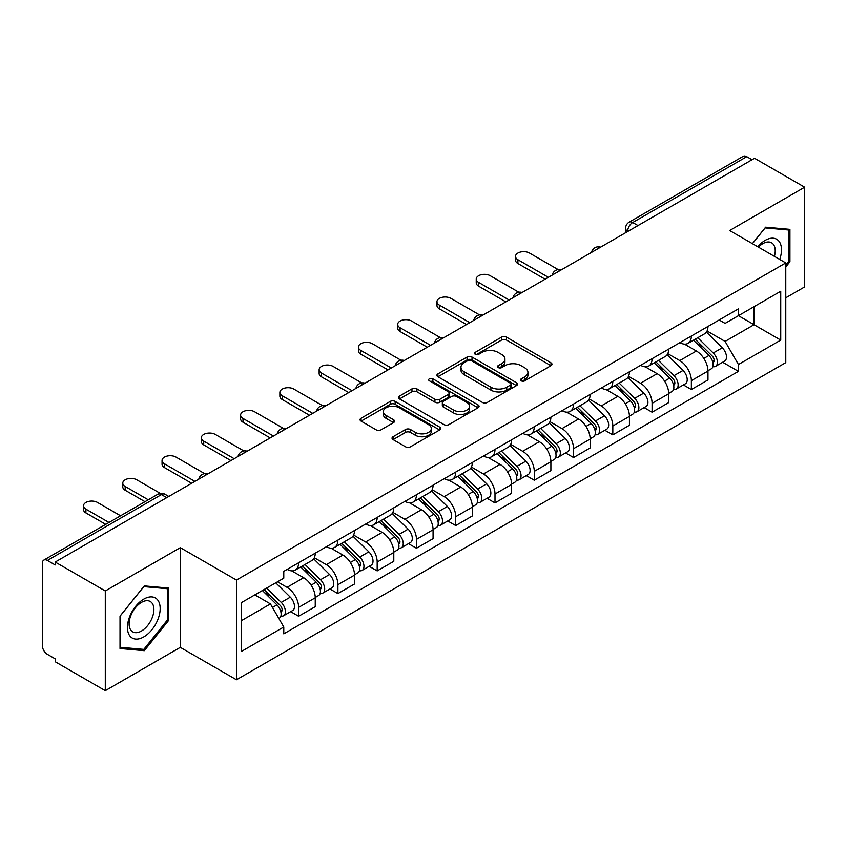 <?xml version="1.0" encoding="UTF-8"?>
<svg xmlns="http://www.w3.org/2000/svg" width="847" height="847" viewBox="0 0 847 847"><rect width="100%" height="100%" fill="white"/><g stroke="black" fill="none" stroke-linecap="round" stroke-linejoin="round"><path stroke-width="1.27" d="M521.254 380.843A2.446 1.408 0 0 0 524.706 380.843L550.963 365.682A3.494 2.022 0 0 0 551.99 364.252A3.494 2.022 0 0 0 550.963 362.834L506.485 337.148A3.494 2.022 0 0 0 501.54 337.148L475.283 352.31A2.446 1.408 0 0 0 474.574 353.305A2.446 1.408 0 0 0 475.283 354.3A2.446 1.408 0 0 0 478.746 354.3L482.144 352.341A11.18 6.458 0 0 1 497.962 352.341L501.668 354.48A11.18 6.458 0 0 1 504.939 359.043A11.18 6.458 0 0 1 501.668 363.617L498.269 365.576A2.446 1.408 0 0 0 497.549 366.571A2.446 1.408 0 0 0 498.269 367.577A2.446 1.408 0 0 0 501.731 367.577L505.13 365.608A11.18 6.458 0 0 1 520.937 365.608L524.642 367.746A11.18 6.458 0 0 1 527.925 372.32A11.18 6.458 0 0 1 524.642 376.883L521.254 378.842A2.446 1.408 0 0 0 520.534 379.837A2.446 1.408 0 0 0 521.254 380.843L521.254 378.842M393.061 436.734A3.494 2.022 0 0 0 392.034 438.153A3.494 2.022 0 0 0 393.061 439.582L405.544 446.793A3.494 2.022 0 0 0 410.488 446.793L439.646 429.958A3.494 2.022 0 0 0 440.662 428.529A3.494 2.022 0 0 0 439.646 427.1L395.157 401.425A3.494 2.022 0 0 0 390.223 401.425L361.066 418.259A3.494 2.022 0 0 0 360.039 419.678A3.494 2.022 0 0 0 361.066 421.107L376.132 429.81A3.494 2.022 0 0 0 381.076 429.81L393.559 422.611A3.494 2.022 0 0 0 394.575 421.181A3.494 2.022 0 0 0 393.559 419.752L386.084 415.432A9.349 5.4 0 0 1 383.342 411.621A9.349 5.4 0 0 1 389.112 406.634A9.349 5.4 0 0 1 399.297 407.809L428.582 424.707A9.349 5.4 0 0 1 431.324 428.529A9.349 5.4 0 0 1 425.554 433.516A9.349 5.4 0 0 1 415.358 432.341L410.488 429.524A3.494 2.022 0 0 0 405.544 429.524L393.061 436.734L393.061 439.582M236.451 580.068L180.305 547.66L105.293 590.973L55.193 562.048L754.55 158.273L804.65 187.198L729.627 230.511L785.772 262.919L236.451 580.068L236.451 679.781L785.772 362.632L785.772 262.919M482.388 402.42A3.494 2.022 0 0 0 487.332 402.42L516.49 385.586A3.494 2.022 0 0 0 517.517 384.157A3.494 2.022 0 0 0 516.49 382.728L472.012 357.053A3.494 2.022 0 0 0 467.068 357.053L437.91 373.887A3.494 2.022 0 0 0 436.893 375.316A3.494 2.022 0 0 0 437.91 376.735L482.388 402.42M430.361 381.372A2.446 1.408 0 0 1 432.849 381.711L432.849 378.81L478.068 404.919A3.494 2.022 0 0 1 479.095 406.338A3.494 2.022 0 0 1 478.068 407.767L448.91 424.601A3.494 2.022 0 0 1 443.966 424.601L399.488 398.926L399.488 396.068A3.494 2.022 0 0 0 398.461 397.497A3.494 2.022 0 0 0 399.488 398.926M399.488 396.068L411.97 388.868A3.494 2.022 0 0 1 416.904 388.868L434.945 399.276A3.494 2.022 0 0 0 439.889 399.276L448.169 394.501A3.494 2.022 0 0 0 449.196 393.072A3.494 2.022 0 0 0 448.169 391.653L429.387 380.801A2.446 1.408 0 0 1 428.667 379.805A2.446 1.408 0 0 1 430.181 378.503A2.446 1.408 0 0 1 432.849 378.81M105.293 590.973L105.293 690.676L55.193 661.751L55.193 658.85L47.39 654.339A7.125 4.108 -120 0 1 42.35 645.626L42.35 563.35A7.125 4.108 -120 0 1 43.822 560.089L157.87 494.256A7.125 4.108 60 0 1 161.428 494.606L47.39 560.449A7.125 4.108 -120 0 0 43.822 560.089M785.772 297.805L804.65 286.911L804.65 187.198M105.293 690.676L180.305 647.362L236.451 679.781M55.193 562.048L55.193 564.949L47.39 560.449M637.992 225.567L632.709 222.517A7.125 4.108 60 0 0 629.141 222.168L743.19 156.324A7.125 4.108 60 0 1 746.747 156.674L632.709 222.517A7.125 4.108 120 0 0 627.669 231.242L627.669 231.527M752.03 159.723L746.747 156.674M691.364 336.037A16.379 9.455 60 0 1 687.965 343.384L704.588 333.792A16.379 9.455 -120 0 0 707.976 326.444M667.785 353.665L679.781 360.6A16.379 9.455 60 0 1 691.364 380.652L707.976 371.06A16.379 9.455 -120 0 0 696.393 351.007L684.503 344.136M707.976 371.06L707.976 379.932L691.364 389.525L683.391 384.919M687.965 343.384A16.379 9.455 60 0 1 679.908 342.643M691.364 380.652L691.364 389.525M652.084 358.705A16.379 9.455 60 0 1 648.696 366.063L665.308 356.46A16.379 9.455 -120 0 0 668.707 349.112M644.122 407.598L652.084 412.193L668.707 402.6L668.707 393.739A16.379 9.455 -120 0 0 657.124 373.675L645.234 366.815M648.696 366.063A16.379 9.455 60 0 1 640.639 365.322M628.506 376.343L640.512 383.268A16.379 9.455 60 0 1 652.084 403.331L652.084 412.193M612.815 381.383A16.379 9.455 60 0 1 609.427 388.731L626.039 379.138A16.379 9.455 -120 0 0 629.427 371.791M604.853 430.265L612.815 434.871L629.427 425.279L629.427 416.406A16.379 9.455 -120 0 0 617.855 396.354L605.954 389.482M609.427 388.731A16.379 9.455 60 0 1 601.359 387.99M589.237 399.011L601.232 405.946A16.379 9.455 60 0 1 612.815 425.999L612.815 434.871M573.546 404.051A16.379 9.455 60 0 1 570.147 411.409L586.77 401.817A16.379 9.455 -120 0 0 590.158 394.458M565.574 452.944L573.546 457.539L590.158 447.947L590.158 439.085A16.379 9.455 -120 0 0 578.575 419.021L566.685 412.161M570.147 411.409A16.379 9.455 60 0 1 562.09 410.668M549.957 421.69L561.963 428.614A16.379 9.455 60 0 1 573.546 448.677L573.546 457.539M534.266 426.729A16.379 9.455 60 0 1 530.878 434.077L547.49 424.485A16.379 9.455 -120 0 0 550.889 417.137M526.305 475.622L534.266 480.217L550.889 470.625L550.889 461.753A16.379 9.455 -120 0 0 539.306 441.7L527.416 434.829M530.878 434.077A16.379 9.455 60 0 1 522.811 433.346M510.688 444.368L522.694 451.292A16.379 9.455 60 0 1 534.266 471.356L534.266 480.217M494.997 449.408A16.379 9.455 60 0 1 491.609 456.755L508.221 447.163A16.379 9.455 -120 0 0 511.609 439.805M487.036 498.29L494.997 502.896L511.609 493.293L511.609 484.431A16.379 9.455 -120 0 0 500.037 464.378L488.137 457.507M491.609 456.755A16.379 9.455 60 0 1 483.542 456.014M471.419 467.036L483.415 473.971A16.379 9.455 60 0 1 494.997 494.023L494.997 502.896M455.728 472.075A16.379 9.455 60 0 1 452.33 479.423L468.952 469.831A16.379 9.455 -120 0 0 472.34 462.483M447.756 520.969L455.728 525.563L472.34 515.971L472.34 507.109A16.379 9.455 -120 0 0 460.757 487.046L448.868 480.185M452.33 479.423A16.379 9.455 60 0 1 444.273 478.693M432.139 489.714L444.146 496.638A16.379 9.455 60 0 1 455.728 516.702L455.728 525.563M416.449 494.754A16.379 9.455 60 0 1 413.061 502.102L429.673 492.509A16.379 9.455 -120 0 0 433.071 485.162M408.487 543.636L416.449 548.242L433.071 538.65L433.071 529.777A16.379 9.455 -120 0 0 421.488 509.725L409.588 502.853M413.061 502.102A16.379 9.455 60 0 1 404.993 501.36M392.87 512.382L404.866 519.317A16.379 9.455 60 0 1 416.449 539.37L416.449 548.242M377.18 517.422A16.379 9.455 60 0 1 373.781 524.78L390.403 515.188A16.379 9.455 -120 0 0 393.791 507.829M369.207 566.315L377.18 570.91L393.791 561.317L393.791 552.456A16.379 9.455 -120 0 0 382.209 532.392L370.319 525.532M373.781 524.78A16.379 9.455 60 0 1 365.724 524.039M353.601 535.06L365.597 541.985A16.379 9.455 60 0 1 377.18 562.048L377.18 570.91M337.9 540.1A16.379 9.455 60 0 1 334.512 547.448L351.124 537.856A16.379 9.455 -120 0 0 354.522 530.508M329.938 588.983L337.9 593.588L354.522 583.996L354.522 575.124A16.379 9.455 -120 0 0 342.94 555.071L331.05 548.2M334.512 547.448A16.379 9.455 60 0 1 326.455 546.707M314.322 557.739L326.328 564.663A16.379 9.455 60 0 1 337.9 584.716L337.9 593.588M298.631 562.768A16.379 9.455 60 0 1 295.243 570.126L311.855 560.534A16.379 9.455 -120 0 0 315.243 553.176M290.669 611.661L298.631 616.256L315.243 606.664L315.243 597.802A16.379 9.455 -120 0 0 303.671 577.739L291.77 570.878M295.243 570.126A16.379 9.455 60 0 1 287.175 569.385M277.488 581.815L287.048 587.342A16.379 9.455 60 0 1 298.631 607.394L298.631 616.256M719.177 319.975L725.096 323.385L780.733 291.262L754.052 306.667L754.052 324.697L725.096 341.415L707.054 330.997M241.48 620.618L270.437 603.911L283.777 627.013L241.48 651.438L241.48 602.598L283.777 578.183L283.777 571.344L738.436 308.848L738.436 315.687L780.733 340.102L738.436 364.517L725.096 341.415M780.733 291.262L780.733 340.102M283.777 627.013L283.777 633.852L738.436 371.357L738.436 364.517M785.772 266.921L789.923 261.755L789.923 229.357L765.624 227.187L752.39 243.65M180.305 547.66L180.305 647.362M120.02 648.516L144.308 650.687L168.606 620.47L168.606 588.072L144.308 585.902L120.02 616.129L120.02 648.516M270.437 603.911L254.831 594.89M722.671 362.251L738.436 371.357M788.663 261.024L789.923 261.755M141.745 649.204L144.308 650.687M167.346 619.739L168.606 620.47M522.228 381.182L524.642 379.784A11.18 6.458 0 0 0 527.925 375.221L527.925 372.32M504.939 359.043L504.939 361.955A11.18 6.458 0 0 1 501.668 366.518L499.243 367.916M550.921 365.713L506.485 340.06A3.494 2.022 0 0 0 501.54 340.06L476.268 354.649M516.448 385.607L472.012 359.954A3.494 2.022 0 0 0 467.068 359.954L437.963 376.767M510.318 385.152A2.446 1.408 0 0 0 511.027 384.157A2.446 1.408 0 0 0 510.318 383.162L471.271 360.621A2.446 1.408 0 0 0 467.809 360.621L464.23 362.685A11.18 6.458 0 0 0 460.959 367.249A11.18 6.458 0 0 0 464.23 371.812L490.921 387.227A11.18 6.458 0 0 0 506.728 387.227L510.318 385.152L510.318 388.064A2.446 1.408 0 0 0 511.027 387.068L511.027 384.157M460.959 367.249L460.959 370.16A11.18 6.458 0 0 0 464.23 374.723L464.23 371.812M510.318 388.064L506.728 390.128A11.18 6.458 0 0 1 490.921 390.128L464.23 374.723M399.53 398.948L411.97 391.769L411.97 388.868M449.196 393.072L449.196 395.983A3.494 2.022 0 0 1 448.169 397.412L439.889 402.187A3.494 2.022 0 0 1 434.945 402.187L416.904 391.769A3.494 2.022 0 0 0 411.97 391.769M432.849 381.711L478.026 407.799M453.664 410.086A9.349 5.4 0 0 0 463.849 411.261A9.349 5.4 0 0 0 469.619 406.274A9.349 5.4 0 0 0 466.888 402.452L456.565 396.502A3.494 2.022 0 0 0 451.631 396.502L443.352 401.277A3.494 2.022 0 0 0 442.325 402.706A3.494 2.022 0 0 0 443.352 404.135L453.664 410.086L453.664 412.997A9.349 5.4 0 0 0 463.849 414.162A9.349 5.4 0 0 0 469.619 409.175L469.619 406.274M442.325 402.706L442.325 405.607A3.494 2.022 0 0 0 443.352 407.036L443.352 404.135M453.664 412.997L443.352 407.036M431.324 428.529L431.324 431.43A9.349 5.4 0 0 1 425.554 436.417A9.349 5.4 0 0 1 415.358 435.252L410.488 432.436A3.494 2.022 0 0 0 405.544 432.436L393.103 439.614M383.342 411.621L383.342 414.532A9.349 5.4 0 0 0 386.084 418.344L386.084 415.432M393.506 422.632L386.084 418.344M439.593 429.98L395.157 404.326A3.494 2.022 0 0 0 390.223 404.326L361.108 421.139L361.066 418.259M693.471 340.208L708.95 355.465A8.904 5.135 60 0 1 711.3 368.816L707.976 370.732M696.562 343.247L703.116 347.037M558.088 269.547L529.491 253.041A8.184 4.733 -0 0 0 520.566 252.014A8.184 4.733 -0 0 0 515.505 256.387A8.184 4.733 -0 0 0 517.909 259.722L548.369 277.308M695.196 339.213L712.136 355.931A4.277 2.467 60 0 1 713.259 362.336A4.277 2.467 60 0 1 712.867 362.484M697.759 337.731L713.227 352.998A8.904 5.135 60 0 1 715.577 366.338A8.904 5.135 60 0 1 712.888 366.624M706.409 332.098L722.29 347.768A8.904 5.135 60 0 1 724.64 361.108L715.577 366.338M545.097 279.203L517.909 263.502A8.184 4.733 180 0 1 515.505 260.167L515.505 256.387M654.202 362.876L669.67 378.143A8.904 5.135 60 0 1 672.02 391.483L668.707 393.4M657.293 365.925L663.847 369.705M518.809 292.226L490.212 275.709A8.184 4.733 -0 0 0 481.287 274.693A8.184 4.733 -0 0 0 476.236 279.055A8.184 4.733 -0 0 0 478.629 282.4L509.089 299.986M655.917 361.891L672.857 378.598A4.277 2.467 60 0 1 673.99 385.004A4.277 2.467 60 0 1 673.598 385.163M658.479 360.409L673.958 375.676A8.904 5.135 60 0 1 676.298 389.017A8.904 5.135 60 0 1 673.619 389.302M667.14 354.777L683.021 370.435A8.904 5.135 60 0 1 685.361 383.786L676.298 389.017M505.818 301.871L478.629 286.18A8.184 4.733 180 0 1 476.236 282.834L476.236 279.055M614.933 385.554L630.401 400.822A8.904 5.135 60 0 1 632.751 414.162L629.427 416.078M618.014 388.593L624.578 392.383M479.54 314.904L450.943 298.388A8.184 4.733 -0 0 0 442.018 297.361A8.184 4.733 -0 0 0 436.957 301.733A8.184 4.733 -0 0 0 439.36 305.079L469.82 322.665M616.648 384.559L633.588 401.277A4.277 2.467 60 0 1 634.71 407.682A4.277 2.467 60 0 1 634.329 407.841M619.21 383.088L634.678 398.344A8.904 5.135 60 0 1 637.029 411.695A8.904 5.135 60 0 1 634.339 411.981M627.871 377.455L643.741 393.114A8.904 5.135 60 0 1 646.092 406.454L637.029 411.695M466.549 324.549L439.36 308.848A8.184 4.733 180 0 1 436.957 305.513L436.957 301.733M779.716 259.426A23.144 13.361 120 0 0 779.293 241.66A23.144 13.361 120 0 0 757.716 246.721M774.412 256.366A17.522 10.111 120 0 0 773.565 244.614A17.522 10.111 120 0 0 771.596 242.793A17.522 10.111 120 0 0 758.425 247.133M752.443 243.682L765.127 227.907L788.663 230.003L788.663 261.395L785.772 264.995M787.107 229.103L788.663 230.003M157.976 600.375A23.144 13.361 120 0 0 135.626 606.367A23.144 13.361 120 0 0 129.633 635.631A23.144 13.361 120 0 0 151.984 629.649A23.144 13.361 120 0 0 157.976 600.375M152.238 603.329A17.522 10.111 120 0 0 150.268 601.508A17.522 10.111 120 0 0 133.964 609.681A17.522 10.111 120 0 0 130.777 630.03A17.522 10.111 120 0 0 132.746 631.851A17.522 10.111 120 0 0 149.051 623.678A17.522 10.111 120 0 0 152.238 603.329M143.81 649.395L120.263 647.288L120.263 615.907L143.81 586.622L167.346 588.718L167.346 620.11L143.81 649.395M165.779 587.818L167.346 588.718M575.653 408.233L591.132 423.489A8.904 5.135 60 0 1 593.472 436.84L590.158 438.757M578.745 411.271L585.298 415.062M440.271 337.572L411.663 321.066A8.184 4.733 -0 0 0 402.748 320.039A8.184 4.733 -0 0 0 397.688 324.401A8.184 4.733 -0 0 0 400.091 327.747L430.551 345.332M577.368 407.238L594.319 423.955A4.277 2.467 60 0 1 595.441 430.361A4.277 2.467 60 0 1 595.049 430.509M579.941 405.755L595.409 421.023A8.904 5.135 60 0 1 597.76 434.363A8.904 5.135 60 0 1 595.07 434.649M588.591 400.123L604.472 415.792A8.904 5.135 60 0 1 606.823 429.133L597.76 434.363M427.28 347.228L400.091 331.526A8.184 4.733 180 0 1 397.688 328.181L397.688 324.401M536.384 430.901L551.852 446.168A8.904 5.135 60 0 1 554.203 459.508L550.878 461.424M539.465 433.95L546.029 437.73M400.991 360.25L372.394 343.734A8.184 4.733 -0 0 0 363.469 342.707A8.184 4.733 -0 0 0 358.419 347.079A8.184 4.733 -0 0 0 360.811 350.425L391.272 368.011M538.099 429.916L555.039 446.623A4.277 2.467 60 0 1 556.172 453.029A4.277 2.467 60 0 1 555.78 453.187M540.661 428.434L556.13 443.69A8.904 5.135 60 0 1 558.48 457.041A8.904 5.135 60 0 1 555.791 457.327M549.322 422.801L565.203 438.46A8.904 5.135 60 0 1 567.543 451.811L558.48 457.041M388 369.895L360.811 354.205A8.184 4.733 180 0 1 358.419 350.859L358.419 347.079M497.115 453.579L512.583 468.836A8.904 5.135 60 0 1 514.934 482.187L511.609 484.103M500.196 456.618L506.75 460.408M361.722 382.918L333.125 366.412A8.184 4.733 -0 0 0 324.2 365.385A8.184 4.733 -0 0 0 319.139 369.758A8.184 4.733 -0 0 0 321.542 373.093L352.003 390.679M498.83 452.584L515.77 469.302A4.277 2.467 60 0 1 516.892 475.707A4.277 2.467 60 0 1 516.511 475.855M501.392 451.102L516.861 466.369A8.904 5.135 60 0 1 519.211 479.709A8.904 5.135 60 0 1 516.522 479.995M510.053 445.469L525.923 461.139A8.904 5.135 60 0 1 528.274 474.479L519.211 479.709M348.731 392.574L321.542 376.873A8.184 4.733 180 0 1 319.139 373.527L319.139 369.758M457.835 476.247L473.314 491.514A8.904 5.135 60 0 1 475.654 504.854L472.34 506.771M460.927 479.296L467.48 483.076M322.442 405.597L293.845 389.08A8.184 4.733 -0 0 0 284.92 388.064A8.184 4.733 -0 0 0 279.87 392.426A8.184 4.733 -0 0 0 282.273 395.771L312.734 413.357M459.55 475.262L476.49 491.969A4.277 2.467 60 0 1 477.623 498.375A4.277 2.467 60 0 1 477.232 498.534M462.113 473.78L477.592 489.047A8.904 5.135 60 0 1 479.942 502.387A8.904 5.135 60 0 1 477.253 502.673M470.773 468.147L486.654 483.806A8.904 5.135 60 0 1 489.005 497.157L479.942 502.387M309.451 415.242L282.273 399.551A8.184 4.733 180 0 1 279.87 396.205L279.87 392.426M418.566 498.925L434.035 514.182A8.904 5.135 60 0 1 436.385 527.533L433.061 529.449M421.647 501.964L428.211 505.754M283.173 428.264L254.576 411.758A8.184 4.733 -0 0 0 245.651 410.731A8.184 4.733 -0 0 0 240.601 415.104A8.184 4.733 -0 0 0 242.994 418.439L273.454 436.036M420.281 497.93L437.221 514.648A4.277 2.467 60 0 1 438.354 521.053A4.277 2.467 60 0 1 437.963 521.212M422.844 496.448L438.312 511.715A8.904 5.135 60 0 1 440.662 525.066A8.904 5.135 60 0 1 437.973 525.352M431.504 490.826L447.375 506.485A8.904 5.135 60 0 1 449.725 519.825L440.662 525.066M270.182 437.92L242.994 422.219A8.184 4.733 180 0 1 240.601 418.884L240.601 415.104M379.287 521.593L394.766 536.86A8.904 5.135 60 0 1 397.116 550.201L393.791 552.128M382.378 524.642L388.932 528.433M243.904 450.943L215.307 434.437A8.184 4.733 -0 0 0 206.382 433.41A8.184 4.733 -0 0 0 201.321 437.772A8.184 4.733 -0 0 0 203.725 441.118L234.185 458.703M381.012 520.609L397.952 537.326A4.277 2.467 60 0 1 399.075 543.732A4.277 2.467 60 0 1 398.683 543.88M383.575 519.126L399.043 534.393A8.904 5.135 60 0 1 401.393 547.734A8.904 5.135 60 0 1 398.704 548.02M392.225 513.494L408.106 529.153A8.904 5.135 60 0 1 410.456 542.504L401.393 547.734M230.913 460.599L203.725 444.897A8.184 4.733 180 0 1 201.321 441.552L201.321 437.772M340.018 544.272L355.486 559.539A8.904 5.135 60 0 1 357.836 572.879L354.512 574.795M343.109 547.321L349.663 551.101M204.625 473.621L176.028 457.105A8.184 4.733 -0 0 0 167.103 456.078A8.184 4.733 -0 0 0 162.052 460.45A8.184 4.733 -0 0 0 164.445 463.796L194.905 481.382M341.733 543.276L358.673 559.994A4.277 2.467 60 0 1 359.806 566.399A4.277 2.467 60 0 1 359.414 566.558M344.295 541.805L359.774 557.061A8.904 5.135 60 0 1 362.114 570.412A8.904 5.135 60 0 1 359.424 570.698M352.955 536.172L368.837 551.831A8.904 5.135 60 0 1 371.177 565.171L362.114 570.412M191.634 483.266L164.445 467.576A8.184 4.733 180 0 1 162.052 464.23L162.052 460.45M300.749 566.95L316.217 582.207A8.904 5.135 60 0 1 318.567 595.557L315.243 597.474M303.829 569.989L310.394 573.779M160.316 493.388L136.759 479.783A8.184 4.733 -0 0 0 127.833 478.756A8.184 4.733 -0 0 0 122.773 483.129A8.184 4.733 -0 0 0 125.176 486.464L148.267 499.794M302.464 565.955L319.404 582.672A4.277 2.467 60 0 1 320.526 589.078A4.277 2.467 60 0 1 320.145 589.226M305.026 564.473L320.494 579.74A8.904 5.135 60 0 1 322.845 593.08A8.904 5.135 60 0 1 320.155 593.366M313.686 558.84L329.557 574.51A8.904 5.135 60 0 1 331.908 587.85L322.845 593.08M144.996 501.689L125.176 490.244A8.184 4.733 180 0 1 122.773 486.898L122.773 483.129M262.39 590.528L276.948 604.885A8.904 5.135 60 0 1 279.288 618.225L278.854 618.479M264.56 592.667L271.114 596.447M120.57 515.781L97.479 502.451A8.184 4.733 -0 0 0 88.564 501.435A8.184 4.733 -0 0 0 83.504 505.797A8.184 4.733 -0 0 0 85.907 509.142L108.988 522.472M264.105 589.533L280.135 605.34A4.277 2.467 60 0 1 281.257 611.746A4.277 2.467 60 0 1 280.865 611.905M266.667 588.062L281.225 602.408A8.904 5.135 60 0 1 283.576 615.758A8.904 5.135 60 0 1 280.886 616.044M275.73 582.821L290.288 597.177A8.904 5.135 60 0 1 292.639 610.528L283.576 615.758M105.716 524.357L85.907 512.922A8.184 4.733 180 0 1 83.504 509.576L83.504 505.797M627.923 231.379L627.669 231.242A7.125 4.108 0 0 1 625.584 228.33L625.584 232.734M337.9 584.716L354.522 575.124M377.18 562.048L393.791 552.456M416.449 539.37L433.071 529.777M455.728 516.702L472.34 507.109M494.997 494.023L511.609 484.431M534.266 471.356L550.889 461.753M573.546 448.677L590.158 439.085M612.815 425.999L629.427 416.406M652.084 403.331L668.707 393.739M298.631 607.394L315.243 597.802M287.048 587.342L303.671 577.739M326.328 564.663L342.94 555.071M365.597 541.985L382.209 532.392M404.866 519.317L421.488 509.725M444.146 496.638L460.757 487.046M483.415 473.971L500.037 464.378M522.694 451.292L539.306 441.7M561.963 428.614L578.575 419.021M601.232 405.946L617.855 396.354M640.512 383.268L657.124 373.675M679.781 360.6L696.393 351.007M600.036 247.483A7.125 4.108 120 0 0 596.891 249.293M560.767 270.151A7.125 4.108 120 0 0 557.622 271.972M521.487 292.829A7.125 4.108 120 0 0 518.353 294.64M482.218 315.497A7.125 4.108 120 0 0 479.074 317.318M442.949 338.175A7.125 4.108 120 0 0 439.805 339.996M403.67 360.854A7.125 4.108 120 0 0 400.525 362.664M364.401 383.522A7.125 4.108 120 0 0 361.256 385.343M325.132 406.2A7.125 4.108 120 0 0 321.987 408.01M285.852 428.868A7.125 4.108 120 0 0 282.707 430.689M246.583 451.546A7.125 4.108 120 0 0 243.438 453.357M207.303 474.225A7.125 4.108 120 0 0 204.159 476.035M166.711 497.655L161.428 494.606A7.125 4.108 120 0 1 164.985 494.256A7.125 7.125 0 0 0 157.87 494.256M524.642 379.784L524.642 376.883M498.269 367.577L498.269 365.576M501.668 366.518L501.668 363.617M475.283 354.3L475.283 352.31M501.54 340.06L501.54 337.148M506.485 340.06L506.485 337.148M550.963 365.682L550.963 362.834M437.91 376.735L437.91 373.887M467.068 359.954L467.068 357.053M472.012 359.954L472.012 357.053M516.49 385.586L516.49 382.728M490.921 390.128L490.921 387.227M506.728 390.128L506.728 387.227M416.904 391.769L416.904 388.868M434.945 402.187L434.945 399.276M439.889 402.187L439.889 399.276M448.169 397.412L448.169 394.501M478.068 407.767L478.068 404.919M405.544 432.436L405.544 429.524M410.488 432.436L410.488 429.524M415.358 435.252L415.358 432.341M393.559 422.611L393.559 419.752M390.223 404.326L390.223 401.425M395.157 404.326L395.157 401.425M439.646 429.958L439.646 427.1M708.95 355.465L703.836 358.419M714.148 360.377L712.539 361.309M722.29 347.768L713.227 352.998M517.909 263.502L517.909 259.722M669.67 378.143L664.567 381.097M674.868 383.056L673.27 383.977M683.021 370.435L673.958 375.676M478.629 286.18L478.629 282.4M630.401 400.822L625.287 403.765M635.599 405.724L634.001 406.655M643.741 393.114L634.678 398.344M439.36 308.848L439.36 305.079M591.132 423.489L586.018 426.443M596.33 428.402L594.721 429.323M604.472 415.792L595.409 421.023M400.091 331.526L400.091 327.747M551.852 446.168L546.739 449.111M557.051 451.07L555.452 452.002M565.203 438.46L556.13 443.69M360.811 354.205L360.811 350.425M512.583 468.836L507.469 471.79M517.782 473.748L516.172 474.68M525.923 461.139L516.861 466.369M321.542 376.873L321.542 373.093M473.314 491.514L468.2 494.468M478.513 496.427L476.903 497.348M486.654 483.806L477.592 489.047M282.273 399.551L282.273 395.771M434.035 514.182L428.921 517.136M439.233 519.095L437.634 520.026M447.375 506.485L438.312 511.715M242.994 422.219L242.994 418.439M394.766 536.86L389.652 539.814M399.964 541.773L398.355 542.694M408.106 529.153L399.043 534.393M203.725 444.897L203.725 441.118M355.486 559.539L350.383 562.482M360.684 564.441L359.086 565.373M368.837 551.831L359.774 557.061M164.445 467.576L164.445 463.796M316.217 582.207L311.103 585.161M321.415 587.119L319.806 588.04M329.557 574.51L320.494 579.74M125.176 490.244L125.176 486.464M276.948 604.885L272.49 607.458M282.146 609.798L280.537 610.719M290.288 597.177L281.225 602.408M85.907 512.922L85.907 509.142M600.639 247.133A7.125 7.125 0 0 0 591.502 252.406M561.37 269.801A7.125 7.125 0 0 0 552.233 275.084M522.101 292.48A7.125 7.125 0 0 0 512.964 297.752M482.822 315.158A7.125 7.125 0 0 0 473.685 320.431M443.553 337.826A7.125 7.125 0 0 0 434.416 343.099M404.273 360.504A7.125 7.125 0 0 0 395.147 365.777M365.004 383.172A7.125 7.125 0 0 0 355.867 388.455M325.735 405.851A7.125 7.125 0 0 0 316.598 411.123M286.455 428.518A7.125 7.125 0 0 0 277.318 433.802M247.186 451.197A7.125 7.125 0 0 0 238.049 456.469M207.917 473.875A7.125 7.125 0 0 0 198.78 479.148M168.797 496.448L164.985 494.256M629.141 222.168A7.125 7.125 0 0 0 625.584 228.33"/></g></svg>
